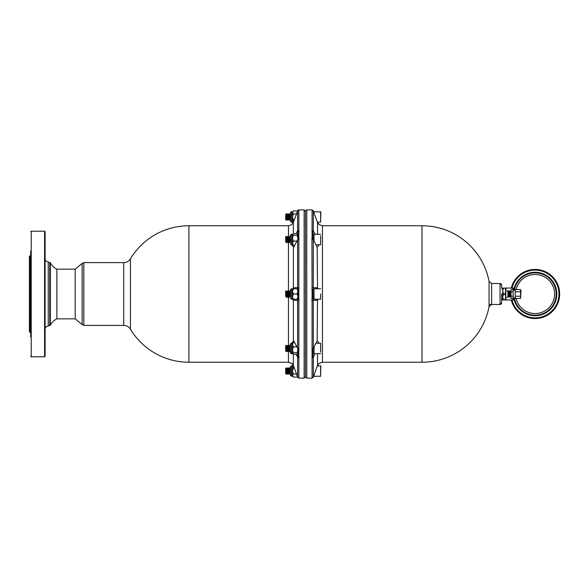 <?xml version="1.0" encoding="UTF-8"?>
<svg xmlns="http://www.w3.org/2000/svg" width="588" height="588" viewBox="0 0 588 588"><rect width="100%" height="100%" fill="white"/><g stroke="black" fill="none" stroke-linecap="round" stroke-linejoin="round"><path stroke-width="0.88" d="M291.611 343.238L293.75 340.768L297.601 348.287L298.961 348.897L298.961 349.845L297.918 349.573L297.918 356.681L298.961 356.945L298.961 357.776L297.601 357.166L296.131 354.307M297.918 349.573L297.918 348.625M297.918 377.621L298.829 378.143L297.918 377.533M297.918 299.233L297.102 299.233L297.918 299.233L297.918 288.98L298.961 288.98L298.961 287.723L293.75 287.723L292.501 291.383L293.309 294L292.501 296.617L293.309 299.233L292.501 299.233L297.102 299.233L297.918 296.617L297.102 294L297.918 291.383L297.102 288.767L297.918 288.767L292.501 288.767L292.501 290.825M312.985 210.379L312.066 210.004L312.985 210.467M315.072 234.296L313.301 230.834L311.941 230.224L311.941 231.055L312.985 231.319L312.985 239.375M312.985 377.621L312.066 377.996L312.985 377.533M312.985 238.427L311.941 238.155L312.066 287.723L313.301 287.723L311.941 287.723L311.941 288.98L312.985 288.98L312.985 299.13L314.029 299.13M501.623 294L501.623 302.894L501.623 294M305.451 294L305.451 211.166L306.76 209.857L306.76 378.143L305.451 376.835L305.451 294M312.066 210.004L313.301 210.952L317.52 222.529L319.299 224.719L322.437 225.763L422 225.763L422 362.237L322.437 362.237L322.437 225.763M312.066 377.996L313.301 377.048L317.52 365.471L318.931 363.56M315.072 353.704L313.301 357.166L311.941 357.776L311.941 356.945L312.985 356.681L312.985 348.625M312.985 349.573L311.941 349.845L311.941 348.897L313.301 348.287L317.152 340.768L319.291 343.238M312.066 348.897L312.066 300.277L313.301 300.277L311.941 300.277L311.941 299.02L312.985 299.02M312.066 239.103L313.301 239.713L317.152 247.232L319.291 244.762M317.601 288.767L317.152 287.723L313.301 287.723L313.301 239.713M317.601 299.233L317.152 300.277L313.301 300.277L313.301 348.287M318.637 363.818L318.204 364.295M317.549 365.405L317.52 353.704M318.204 223.705L317.557 222.602M291.611 244.762L293.75 247.232L297.601 239.713L298.961 239.103L298.829 238.155L297.918 238.427L297.918 239.375M123.715 262.601L123.715 325.399L83.819 325.399L83.819 262.601L123.715 262.601C126.618 262.513 128.86 261.248 130.44 258.801L130.44 329.199A68.237 68.237 0 0 0 188.902 362.237L188.902 225.763L288.458 225.763L291.597 224.719L293.375 222.529L297.601 210.952L298.961 210.085L297.918 210.467M293.162 365.001L292.589 364.163M292.376 363.928L291.597 363.281L293.375 365.471L297.601 377.048L297.116 377.07L297.557 376.93M297.918 299.02L298.961 299.02L298.961 300.277L293.75 300.277L293.294 299.233M83.819 262.601L82.158 263.424L82.158 324.576L83.819 325.399M297.601 357.166L297.601 377.048L298.829 377.996M297.918 238.427L297.918 231.319L298.961 231.055L298.961 230.224L297.601 230.834L296.131 233.693M49.76 262.601L48.238 261.947L48.238 326.053L49.76 325.399L49.76 262.601L50.333 262.601L50.333 325.399C51.744 322.445 53.92 320.269 56.874 318.858L56.874 269.142L75.191 269.142L82.158 263.424M30.186 331.941L30.186 256.059L29.4 256.059L29.4 331.941L30.708 332.463M30.708 253.296L30.708 321.305M30.708 250.995L30.708 337.005M45.1 294L45.1 356.269L44.578 356.798L44.578 231.202L45.1 231.731L45.1 334.704M56.874 318.858L75.191 318.858L75.191 269.142M45.1 266.695L45.1 253.296M298.829 348.897L298.829 300.277L297.601 300.277L297.601 348.287M293.375 299.439L293.375 340.695L293.75 340.768M298.961 349.845L298.961 348.897M298.961 356.945L298.961 357.776M298.829 239.103L298.829 287.723L297.601 287.723L297.601 239.713M293.375 288.561L293.375 247.305L293.75 247.232M298.961 238.155L298.961 239.103M297.918 237.552L297.918 234.641M298.961 231.055L298.961 230.224M314.029 211.842L313.301 210.952L313.301 230.834M311.941 239.103L311.941 238.155M317.152 247.232L317.52 288.561M311.941 231.055L311.941 230.224M502.666 290.376L502.666 288.032L501.623 288.348L501.623 285.106L500.05 283.534A1.573 1.573 0 0 1 501.623 284.996A1.573 1.573 0 0 0 500.05 283.534A1.573 1.573 0 0 1 501.623 284.996A1.573 1.573 0 0 0 500.05 283.534L500.05 304.466A1.573 1.573 0 0 0 501.623 302.894L501.623 299.652L501.623 302.894A1.573 1.573 0 0 1 501.623 303.004M489.062 304.466L491.634 304.466L491.634 283.534L489.062 281.402A68.237 68.237 0 0 0 422 225.763M314.029 376.158L313.301 377.048L313.301 357.166M311.941 348.897L311.941 349.845M317.152 340.768L317.52 299.439M311.941 356.945L311.941 357.776M501.623 288.348L501.623 285.106M422 362.237A68.237 68.237 0 0 0 489.062 306.598L491.634 304.466L500.05 304.466A1.573 1.573 0 0 0 501.042 304.114A1.573 1.573 0 0 1 500.05 304.466L501.623 302.894M292.501 350.448L292.501 353.359M292.501 345.222L292.501 349.199M292.515 343.069L292.501 344.311M292.501 353.689L291.457 353.704L291.457 343.238C291.214 342.958 290.862 343.304 290.406 344.281L290.406 352.653L290.406 350.088L290.406 350.985L290.406 350.088L289.796 350.691L289.289 350.066C289.068 346.935 288.862 345.869 288.657 346.869M290.406 345.509L290.406 344.281M289.796 346.869C289.987 345.781 290.185 346.729 290.406 349.728L290.384 349.346M320.622 352.168L320.622 343.238L320.622 352.168M320.622 353.704L314.029 353.704L314.029 346.854M290.406 350.985L290.009 351.609L289.921 350.691C289.708 346.339 289.502 344.862 289.289 346.251M289.98 346.281L289.384 345.325L288.723 346.281M289.913 346.869C290.016 345.722 290.178 346.207 290.406 348.324L290.406 346.266M289.399 350.727L289.289 350.066M286.209 346.281L286.87 345.325L287.444 346.244L288.127 345.325L288.745 346.229M288.142 350.727L288.032 350.066C287.819 346.935 287.606 345.869 287.4 346.869M286.033 346.869C286.246 345.869 286.452 346.935 286.657 350.066L286.775 350.727L286.775 350.066C286.562 346.935 286.349 345.869 286.143 346.869M286.15 346.207L285.672 345.391M287.289 346.869C287.503 345.869 287.708 346.935 287.914 350.066L288.091 350.654M288.539 346.869C288.759 345.869 288.965 346.935 289.171 350.066L289.347 350.654M290.362 347.92L290.318 348.574M290.009 351.609L289.796 350.691C289.583 346.347 289.377 344.869 289.164 346.251M289.186 348.662L289.127 349.346M289.325 350.698L288.752 351.609L288.032 350.066M288.032 346.251C288.245 344.862 288.451 346.339 288.664 350.691L289.171 350.066M287.929 348.662L287.87 349.346M288.076 350.698L287.495 351.609L286.775 350.066M286.775 346.251C286.988 344.862 287.194 346.339 287.407 350.691L287.914 350.066M286.672 348.662L286.613 349.346M286.819 350.698L286.246 351.609L286.657 350.066M285.672 350.698L285.672 346.428M285.672 345.406L286.246 351.609M286.599 347.912L286.554 348.574M286.65 346.251C286.863 344.869 287.069 346.347 287.282 350.691L287.495 351.609M287.855 347.912L287.811 348.574M287.907 346.251C288.12 344.869 288.326 346.347 288.539 350.691L288.752 351.609M289.105 347.912L289.068 348.574M285.672 345.972L285.672 350.25M292.501 343.414L293.309 342.635L292.501 344.766L293.309 346.905L292.501 349.823L293.309 352.741L292.501 353.704M292.501 353.52L293.309 354.307L297.102 354.307L297.918 353.52L297.102 352.741L297.918 349.823M293.309 352.741L297.102 352.741M297.918 349.199L297.903 348.618M293.309 346.905L296.896 346.905M293.309 342.635L294.698 342.635M292.501 375.886L291.457 376.261L290.406 375.217L290.406 366.846L289.913 368.772L290.406 372.527M292.501 371.675L292.501 375.24M292.501 366.816L292.501 370.381M297.116 377.07L293.309 377.07L292.501 375.563L293.309 374.049L292.501 371.028L293.309 368.007L292.501 366.5L293.309 364.986L292.501 366.177M290.406 368.022L290.406 369.271L290.406 367.912L289.855 369.007M320.622 365.795L320.622 376.261L320.835 366.008L317.395 365.795M320.622 376.261L314.029 376.261L314.029 375.026M289.913 368.772L290.406 373.329L289.796 374.166L289.281 373.284L289.921 374.166L289.164 367.89L289.796 374.166M290.229 371.072L290.178 371.557M288.649 368.772L289.164 367.89L288.539 368.772L289.281 373.292L288.598 369.007M288.032 373.292L287.341 369.007M288.539 368.772L288.032 367.89L287.4 368.772L286.65 367.89L286.033 368.772L286.657 373.292L287.282 374.166L286.084 369.007M285.672 371.454L285.672 372.336M285.672 370.609L285.672 373.556L285.672 369.352L286.15 374.166L286.716 373.049M288.024 373.292L287.407 374.166L286.775 367.89L287.973 373.049M288.546 368.772L288.032 367.89L288.664 374.166L289.23 373.049M290.156 370.499L290.112 370.984M288.973 371.072L288.921 371.557M287.716 371.072L287.664 371.557M286.459 371.072L286.415 371.557M285.672 369.352L285.672 368.147M286.393 370.499L286.341 370.984M286.143 368.772L286.65 367.89L287.282 374.166M287.65 370.499L287.598 370.984M287.392 368.772L287.907 367.89L288.539 374.166M288.906 370.499L288.855 370.984M288.664 374.166L289.178 373.284M287.407 374.166L287.922 373.284M286.025 374.166L285.672 373.556M293.309 374.049L296.514 374.049M293.309 368.007L294.323 368.007M314.029 288.87L312.985 288.98M292.501 291.942L292.501 296.058M292.501 297.175L292.501 299.233L291.457 299.233L291.457 288.767L290.406 289.81L290.406 296.602C290.127 297.771 289.965 296.903 289.921 294C289.7 296.918 289.487 296.918 289.289 294C289.502 289.95 289.708 289.95 289.921 294L289.289 294C289.068 291.082 288.862 291.082 288.657 294C288.443 296.918 288.23 296.918 288.032 294C287.819 291.082 287.606 291.082 287.4 294C287.187 296.918 286.981 296.918 286.775 294C286.562 291.082 286.349 291.082 286.143 294L286.657 294C286.87 296.918 287.084 296.918 287.289 294C287.503 291.082 287.708 291.082 287.914 294C288.127 296.918 288.341 296.918 288.539 294C288.759 291.082 288.965 291.082 289.171 294C289.384 296.918 289.59 296.918 289.796 294C289.95 297.749 290.156 298.05 290.406 294.897L290.406 289.81M320.622 294L320.622 299.233L320.622 294M320.622 299.233L314.029 299.233L314.029 288.767L320.622 288.767M290.406 296.881L290.104 297.138L289.539 296.212L288.848 297.138L288.341 296.264M290.406 293.559L290.406 291.376L290.171 291.788L289.605 290.862L288.914 291.788L288.348 290.862L287.657 291.788L287.091 290.862L286.378 291.736M287.084 296.264L286.466 297.138L285.672 295.845L285.672 296.396L285.672 291.339C285.93 290.362 286.091 291.244 286.15 294C286.349 298.506 286.562 298.506 286.775 294C286.988 289.95 287.194 289.95 287.407 294L286.657 294C286.444 298.05 286.238 298.05 286.025 294C286.246 291.082 286.452 291.082 286.657 294C286.863 289.95 287.069 289.95 287.282 294C287.488 298.05 287.701 298.05 287.907 294C288.12 289.95 288.326 289.95 288.539 294L288.032 294C288.245 289.95 288.451 289.95 288.664 294L288.539 294C288.745 298.05 288.958 298.05 289.164 294C289.377 289.95 289.583 289.95 289.796 294M286.349 291.736L285.672 290.891L286.15 294M287.054 296.264L287.598 297.138L288.311 296.264M289.289 294.14L289.259 295.352M289.289 294C289.075 298.506 288.862 298.506 288.664 294L289.289 294M288.032 294.14L288.002 295.352M288.032 294C287.819 298.506 287.606 298.506 287.407 294L288.032 294M286.775 294.14L286.746 295.352M286.65 293.86L286.687 292.648M287.907 293.86L287.936 292.648M289.164 293.86L289.193 292.648M291.457 288.767L293.309 288.767M293.309 294L297.102 294M292.501 234.641L292.501 237.552M297.918 238.177L297.102 235.259L297.918 234.48L297.102 233.693L293.309 233.693L292.501 234.311M292.501 243.689L292.501 244.762L291.457 244.762L291.457 234.296L290.406 235.347L290.406 242.491M292.501 238.801L292.501 242.778M290.362 237.346L290.406 235.347M320.622 235.832L320.622 244.762L320.622 235.832M314.029 241.146L314.029 234.296L320.622 234.296M289.127 237.302L289.825 236.391L290.406 237.912L290.406 242.616L289.921 237.309L289.289 237.934L289.105 237.346M289.7 236.391L290.406 242.616L290.406 237.655M289.347 240.08L289.392 239.426M289.796 241.793L290.406 242.675M289.913 241.131C289.7 242.131 289.487 241.065 289.289 237.934M288.48 241.719L289.075 242.675L289.73 241.719M288.657 241.131C288.443 242.131 288.23 241.065 288.032 237.934L287.848 237.346M287.223 241.719L287.819 242.675L288.458 241.771L288.458 291.009M287.4 241.131C287.187 242.131 286.981 241.065 286.775 237.934L286.591 237.346M285.672 242.263L285.988 241.756L286.687 242.668L287.201 241.771M286.143 241.131C286.047 242.256 285.886 241.852 285.672 239.911L285.672 237.626C285.878 236.104 286.003 236.001 286.025 237.309L286.657 237.934C286.87 241.065 287.084 242.131 287.289 241.131M285.672 240.801C285.849 241.991 285.966 242.102 286.033 241.131M286.547 237.273L286.657 237.934M287.797 237.273L287.914 237.934C288.127 241.065 288.341 242.131 288.539 241.131M289.053 237.273L289.171 237.934C289.384 241.065 289.59 242.131 289.796 241.131M289.289 241.749C289.075 243.395 288.862 241.918 288.664 237.309L288.032 237.934M288.091 240.08L288.135 239.426M287.87 237.302L288.568 236.391L289.171 237.934M288.032 241.749C287.819 243.395 287.606 241.918 287.407 237.309L286.775 237.934M286.834 240.08L286.878 239.426M286.613 237.302L287.311 236.391L287.914 237.934M286.775 241.749C286.562 243.395 286.349 241.918 286.15 237.309L286.084 236.413L286.576 237.295M285.672 236.802L286.084 236.413M286.65 241.749C286.444 243.138 286.238 241.661 286.025 237.309L285.672 237.75M286.76 239.338L286.819 238.654M287.187 236.391L287.282 237.309C287.488 241.661 287.701 243.138 287.907 241.749M288.017 239.338L288.069 238.654M288.458 225.763L288.539 237.309C288.745 241.661 288.958 243.138 289.164 241.749M289.274 239.338L289.325 238.654M292.501 234.48L293.309 235.259L292.501 238.177L293.309 241.095L292.501 243.234L293.309 245.365L292.501 244.586M293.309 241.095L296.896 241.095M297.903 239.382L297.918 238.801M293.309 235.259L297.102 235.259M293.309 245.365L294.698 245.365M320.622 211.739L320.622 222.205L320.835 211.945L314.029 211.739L314.029 212.974M292.501 221.823L293.302 223.014L292.501 221.5L293.309 219.993L292.501 216.972L293.309 213.951L292.501 212.437L293.309 210.93L292.501 212.114M292.501 217.619L292.501 221.184M292.501 212.76L292.501 216.325M292.501 222.205L291.457 222.205L291.457 211.739L290.406 212.782L290.406 221.154L290.406 214.679L289.796 213.834L289.23 214.951M290.406 214.752L290.406 215.473M290.406 218.729L289.921 213.834L290.406 214.679M293.309 213.951L296.514 213.951M297.557 211.07L297.102 210.93L297.557 211.07M293.309 210.93L297.102 210.93M293.309 219.993L294.323 219.993M290.406 219.978L289.921 213.834M289.803 219.228L289.289 220.11L289.796 219.228L290.406 220.088L289.171 214.708L289.855 218.993M289.553 217.501L289.597 217.016M289.289 220.11L288.664 213.834L289.178 214.716L288.539 213.834L287.973 214.951M288.546 219.228L288.032 220.11L288.539 219.228L289.23 220.11L287.914 214.708L288.598 218.993M288.296 217.501L288.341 217.016M288.032 220.11L287.407 213.834L287.922 214.716L287.282 213.834L286.716 214.951M287.289 219.228L286.65 220.11L286.025 213.834L286.775 214.708L287.907 220.11L287.4 219.228L286.775 220.11L286.15 213.834L287.341 218.993M287.04 217.501L287.091 217.016M285.672 219.861L285.672 216.546L286.084 218.993M285.783 217.501L285.834 217.016M285.672 216.546L286.15 213.834M286.033 219.228L286.65 220.11L285.672 215.664L285.672 217.391M286.973 216.928L287.017 216.443M287.907 220.11L287.407 213.834M288.23 216.928L288.274 216.443M289.164 220.11L288.664 213.834M289.48 216.928L289.531 216.443M285.717 216.928L285.761 216.443M505.812 290.862L507.9 290.862L507.9 297.138L505.812 297.138M505.812 291.655L505.812 295.566M520.586 291.773L520.586 289.553L520.983 290.546L520.586 298.447L520.586 291.773L515.228 291.773L515.228 298.447L520.586 298.447M511.045 296.227L511.045 298.447L513.133 298.447L513.133 289.553L511.045 289.553L511.045 296.227L513.133 296.227M520.586 289.553L515.228 289.553L515.228 291.773M515.228 296.227L520.586 296.227M511.045 291.773L513.133 291.773M511.045 294.853L510.575 291.979M510.825 293.956L510.876 293.471M510.899 294.529L510.943 294.044M509.37 291.744L509.884 290.862L510.509 297.138L508.752 290.862L509.252 297.138L507.9 291.567L508.627 296.264L509.377 297.138L508.752 290.862L509.884 296.264L510.634 297.138L510.009 290.862L509.318 291.979M507.9 295.566L507.995 297.138L508.686 296.021M511.045 295.705L510.524 291.744L509.884 290.862M508.635 296.256L508.12 297.138L507.9 294.933M509.642 294.529L509.686 294.044M509.568 293.956L509.62 293.471M508.385 294.529L508.436 294.044M508.319 293.956L508.363 293.471M501.623 299.652L502.666 299.968L502.666 297.624M502.666 296.345L502.666 291.655M505.812 299.968L504.886 299.968L505.812 299.968L505.812 297.624L505.812 299.968M503.593 299.968L504.886 299.968L505.812 296.984L504.886 294L503.593 294L502.666 296.984L503.593 299.968L502.666 299.968L503.593 299.968M503.593 294L502.666 291.016L503.593 288.032L504.886 288.032L505.812 291.016L504.886 294M505.812 288.032L504.886 288.032L505.812 288.032L505.812 290.376L505.812 288.032M514.125 299.652A21.719 21.719 0 0 0 556.733 295.904A21.719 21.719 0 0 0 514.125 288.348M505.812 298.983L506.628 299.968L505.702 299.968L512.633 299.968L513.552 297.851L513.552 299.968L512.633 299.968L514.544 299.652L514.272 297.851M514.272 290.149L514.537 288.348L513.552 288.032L512.633 288.032L513.552 290.149L513.552 288.032L506.628 288.032L505.812 289.017M511.273 299.968A24.564 24.564 0 0 0 559.578 296.007A24.564 24.564 0 0 0 539.093 269.767A24.564 24.564 0 0 0 511.273 288.032M506.628 288.032L505.702 288.032L506.628 288.032M312.066 299.02L312.066 288.98M312.066 231.055L312.066 238.155M312.066 210.085L312.066 230.224M312.066 377.915L312.066 357.776M312.066 356.945L312.066 349.845M317.52 222.529L317.52 234.296M288.458 296.514L288.458 345.847M288.458 351.323L288.458 362.237L291.597 363.281M293.375 222.529L293.375 233.693M293.375 365.471L293.375 354.307M298.829 210.004L304.143 209.857L304.143 378.143L305.451 376.835M298.829 288.98L298.829 299.02M298.829 356.945L298.829 349.845M298.829 377.915L298.829 357.776M298.829 210.085L298.829 230.224M298.829 231.055L298.829 238.155M30.708 231.731L31.23 231.202L31.23 356.798L30.708 356.269M297.601 210.952L297.601 230.834M489.062 306.598L489.062 281.402M291.457 376.261L291.457 365.795L290.406 366.846M289.289 367.89L289.803 368.772L289.164 367.89M290.406 294L289.921 294M510.627 291.744L511.045 291.023L510.516 291.736L510.009 290.862M510.869 296.734L510.634 297.138L510.869 296.734M514.353 297.851A21.095 21.095 0 0 0 556.197 294A21.095 21.095 0 0 0 514.353 290.149M516.08 289.553A19.529 19.529 0 0 1 554.624 294A19.529 19.529 0 0 1 516.08 298.447M511.986 288.032A23.873 23.873 0 0 1 539.1 270.465A23.873 23.873 0 0 1 558.879 296.007A23.873 23.873 0 0 1 511.986 299.968M312.066 209.857L306.76 209.857M312.066 378.143L306.76 378.143M500.05 283.534L491.634 283.534M319.299 363.281L322.437 362.237M123.715 325.399C126.618 325.487 128.86 326.752 130.44 329.199M188.902 362.237L288.458 362.237M304.143 209.857L305.451 211.166M298.829 378.143L304.143 378.143M50.333 262.601C51.744 265.555 53.92 267.731 56.874 269.142M30.186 256.059L30.708 255.537M31.23 356.798L44.578 356.798M31.23 231.202L44.578 231.202M48.238 326.053C46.334 326.237 45.283 327.288 45.1 329.192L45.1 329.192M48.238 261.947C46.334 261.763 45.283 260.712 45.1 258.808M49.76 325.399L50.333 325.399M75.191 318.858L82.158 324.576M298.829 209.857L297.918 210.225M188.902 225.763A68.237 68.237 0 0 0 130.44 258.801M292.501 343.238L291.457 343.238M291.457 353.704C291.214 353.976 290.862 353.631 290.406 352.653M315.888 343.238L320.622 343.238M312.985 353.594L314.029 353.594M285.672 350.823L286.091 351.587M286.856 350.705L287.348 351.587M288.113 350.705L288.605 351.587M289.862 351.587L289.369 350.705M290.406 345.494L289.994 346.229M292.501 365.795L291.457 365.795M290.406 373.329L289.921 374.166M286.665 373.284L286.15 374.166M293.302 377.07L292.501 376.261M291.457 299.233L290.406 298.19M292.501 234.296L291.457 234.296M291.457 244.762L290.406 243.719M315.888 244.762L320.622 244.762M312.985 234.406L314.029 234.406M290.34 237.295L289.847 236.413M289.083 237.295L288.59 236.413M287.826 237.295L287.341 236.413M317.395 222.205L320.622 222.205M292.501 211.739L291.457 211.739M291.457 222.205L290.406 221.154M286.768 214.716L287.282 213.834M288.024 214.716L288.539 213.834M289.281 214.716L289.796 213.834M285.672 214.444L286.025 213.834M515.228 290.149L513.133 290.149M515.228 297.851L513.133 297.851"/></g></svg>
